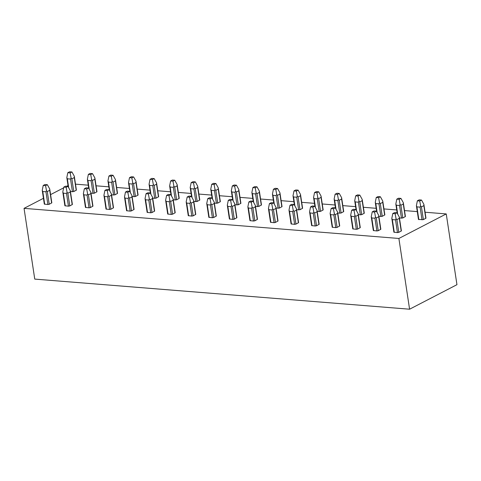 <?xml version="1.0" encoding="UTF-8"?>
<svg xmlns="http://www.w3.org/2000/svg" width="481" height="481" viewBox="0 0 481 481"><rect width="100%" height="100%" fill="white"/><g stroke="black" fill="none" stroke-linecap="round" stroke-linejoin="round"><path stroke-width="0.72" d="M456.95 284.68L446.248 213.931L398.887 238.462L409.584 309.211L456.95 284.68M446.248 213.931L425.078 212.229M417.286 211.604L404.515 210.582M396.723 209.95L383.952 208.928M376.16 208.303L363.389 207.275M355.597 206.65L342.827 205.621M335.035 204.996L322.264 203.974M314.472 203.349L301.701 202.321M293.909 201.695L281.132 200.667M273.346 200.042L260.57 199.02M252.778 198.394L240.007 197.366M232.215 196.741L219.444 195.713M211.652 195.088L198.881 194.065M191.089 193.434L178.319 192.412M170.527 191.787L157.756 190.759M149.964 190.133L137.193 189.105M129.401 188.48L116.63 187.458M108.838 186.832L96.068 185.804M88.276 185.179L75.505 184.151M398.887 238.462L24.05 208.357L34.752 279.1L409.584 309.211M68.025 185.582L66.709 186.261M63.636 187.855L50.583 194.613M43.446 198.31L24.05 208.357M423.881 204.341L423.857 205.646L421.44 206.896L420.647 206.018L420.099 207.137L416.925 206.884L416.39 205.676L417.376 200.793L419.161 199.868L421.512 200.054L423.881 204.341L425.974 218.176L423.37 219.631L418.476 219.462L416.432 205.958M396.933 212.788L395.148 213.714L392.797 213.522L394.588 212.596L396.933 212.788L399.302 217.069L401.401 230.904L398.791 232.359L397.45 232.6L393.897 232.191L391.853 218.693M403.318 202.687L403.294 203.998L400.877 205.249L400.084 204.365L399.537 205.483L396.362 205.231L395.827 204.022L396.813 199.14L398.599 198.214L400.95 198.406L403.318 202.687L405.411 216.522L402.807 217.983L399.458 218.061M376.37 211.135L374.585 212.061L372.234 211.868L374.02 210.943L376.37 211.135L378.739 215.416L380.838 229.257L378.228 230.712L376.882 230.952L373.334 230.537L371.29 217.039M382.756 201.04L382.732 202.345L380.315 203.595L379.521 202.711L378.974 203.836L375.799 203.577L375.264 202.369L376.25 197.493L378.036 196.567L380.387 196.753L382.756 201.04L384.848 214.875L382.245 216.33L378.896 216.408M355.808 209.482L354.022 210.407L351.671 210.221L353.457 209.295L355.808 209.482L358.177 213.768L360.275 227.603L357.666 229.058L356.319 229.299L352.771 228.89L350.727 215.386M362.193 199.387L362.169 200.691L359.752 201.942L358.958 201.058L358.411 202.182L355.237 201.93L354.701 200.721L355.687 195.839L357.473 194.913L359.824 195.1L362.193 199.387L364.285 213.221L361.682 214.676L358.333 214.754M335.245 207.828L333.459 208.754L331.108 208.568L332.894 207.642L335.245 207.828L337.614 212.115L339.712 225.95L337.103 227.405L335.756 227.645L332.209 227.236L330.164 213.732M341.624 197.733L341.6 199.044L339.189 200.294L338.396 199.411L337.848 200.529L334.674 200.276L334.139 199.068L335.125 194.186L336.91 193.26L339.261 193.452L341.624 197.733L343.723 211.568L341.113 213.029L337.77 213.107M314.682 206.181L312.897 207.107L310.546 206.914L312.331 205.988L314.682 206.181L317.051 210.462L319.15 224.296L316.54 225.757L315.193 225.998L311.646 225.583L309.602 212.085M321.061 196.08L321.037 197.39L318.626 198.641L317.827 197.757L317.28 198.881L314.111 198.623L313.576 197.414L314.556 192.532L316.348 191.612L318.699 191.799L321.061 196.08L323.16 209.92L320.55 211.375L317.207 211.454M294.119 204.527L292.334 205.453L289.983 205.267L291.769 204.341L294.119 204.527L296.488 208.814L298.587 222.649L295.977 224.104L294.631 224.344L291.083 223.93L289.039 210.431M300.499 194.432L300.475 195.737L298.064 196.988L297.264 196.104L296.717 197.228L293.548 196.976L293.013 195.767L293.993 190.885L295.785 189.959L298.136 190.145L300.499 194.432L302.597 208.267L299.988 209.722L296.645 209.8M273.557 202.874L271.771 203.8L269.42 203.613L271.206 202.687L273.557 202.874L275.926 207.161L278.024 220.995L275.415 222.45L274.068 222.691L270.52 222.282L268.476 208.778M279.936 192.779L279.912 194.09L277.501 195.334L276.701 194.456L276.154 195.575L272.986 195.322L272.45 194.114L273.43 189.231L275.222 188.305L277.567 188.498L279.936 192.779L282.034 206.614L279.425 208.069L276.076 208.147M252.994 201.226L251.208 202.152L248.857 201.96L250.643 201.034L252.994 201.226L255.363 205.507L257.461 219.342L254.852 220.803L253.505 221.038L249.958 220.629L247.913 207.131M259.373 191.125L259.349 192.436L256.938 193.687L256.139 192.803L255.591 193.927L252.423 193.669L251.888 192.46L252.868 187.578L254.659 186.652L257.004 186.844L259.373 191.125L261.472 204.966L258.862 206.421L255.513 206.499M232.431 199.573L230.646 200.499L228.295 200.312L230.08 199.387L232.431 199.573L234.8 203.854L236.892 217.695L234.289 219.15L232.942 219.39L229.395 218.975L227.351 205.477M238.81 189.478L238.786 190.783L236.375 192.033L235.576 191.149L235.029 192.274L231.86 192.015L231.325 190.807L232.305 185.931L234.097 185.005L236.442 185.191L238.81 189.478L240.909 203.313L238.299 204.768L234.95 204.846M211.868 197.919L210.083 198.845L207.732 198.659L209.518 197.733L211.868 197.919L214.237 202.206L216.33 216.041L213.726 217.496L212.38 217.737L208.832 217.328L206.788 203.824M218.248 187.824L218.224 189.129L215.813 190.38L215.013 189.502L214.466 190.62L211.291 190.368L210.762 189.159L211.742 184.277L213.528 183.351L215.879 183.538L218.248 187.824L220.346 201.659L217.737 203.114L214.388 203.192M191.306 196.272L189.52 197.198L187.169 197.006L188.955 196.08L191.306 196.272L193.675 200.553L195.767 214.388L193.164 215.843L191.817 216.083L188.263 215.674L186.225 202.176M197.685 186.171L197.661 187.482L195.25 188.732L194.45 187.849L193.903 188.967L190.729 188.714L190.199 187.506L191.179 182.624L192.965 181.698L195.316 181.89L197.685 186.171L199.783 200.006L197.174 201.467L193.825 201.545M170.743 194.619L168.951 195.545L166.606 195.352L168.392 194.426L170.743 194.619L173.112 198.9L175.204 212.74L172.601 214.195L171.254 214.436L167.701 214.021L165.662 200.523M177.122 184.518L177.098 185.828L174.687 187.079L173.888 186.195L173.34 187.319L170.166 187.061L169.637 185.852L170.617 180.976L172.402 180.05L174.753 180.237L177.122 184.518L179.221 198.358L176.611 199.813L173.262 199.892M150.18 192.965L148.388 193.891L146.044 193.705L147.829 192.779L150.18 192.965L152.549 197.252L154.641 211.087L152.032 212.542L150.691 212.782L147.138 212.374L145.1 198.869M156.559 182.87L156.535 184.175L154.124 185.425L153.325 184.542L152.778 185.666L149.603 185.413L149.074 184.205L150.054 179.323L151.84 178.397L154.191 178.583L156.559 182.87L158.658 196.705L156.048 198.16L152.699 198.238M129.617 191.312L127.826 192.238L125.475 192.051L127.267 191.125L129.617 191.312L131.98 195.599L134.079 209.433L131.469 210.888L130.129 211.129L126.575 210.72L124.537 197.216M135.997 181.217L135.973 182.527L133.562 183.778L132.762 182.894L132.215 184.013L129.04 183.76L128.511 182.552L129.491 177.669L131.277 176.743L133.628 176.936L135.997 181.217L138.095 195.052L135.486 196.507L132.137 196.591M109.055 189.664L107.263 190.59L104.912 190.398L106.704 189.472L109.055 189.664L111.418 193.945L113.516 207.78L110.907 209.241L109.566 209.475L106.012 209.067L103.974 195.569M115.434 179.563L115.41 180.874L112.999 182.125L112.199 181.241L111.652 182.365L108.478 182.107L107.948 180.898L108.928 176.016L110.714 175.09L113.065 175.282L115.434 179.563L117.532 193.404L114.923 194.859L111.574 194.937M88.492 188.011L86.7 188.937L84.349 188.75L86.141 187.824L88.492 188.011L90.855 192.298L92.953 206.133L90.344 207.588L89.003 207.828L85.45 207.413L83.411 193.915M94.871 177.916L94.847 179.221L92.43 180.471L91.637 179.587L91.089 180.712L87.915 180.459L87.386 179.245L88.366 174.369L90.151 173.443L92.502 173.629L94.871 177.916L96.97 191.751L94.36 193.206L91.011 193.284M67.923 186.357L66.137 187.283L63.787 187.097L65.578 186.171L67.923 186.357L70.292 190.644L72.391 204.479L69.781 205.934L68.44 206.175L64.887 205.766L62.849 192.262M74.308 176.262L74.284 177.573L71.867 178.818L71.074 177.94L70.527 179.058L67.352 178.806L66.817 177.597L67.803 172.715L69.589 171.789L71.94 171.976L74.308 176.262L76.401 190.097L73.797 191.552L70.448 191.63M47.36 184.71L45.575 185.636L43.224 185.444L45.016 184.518L47.36 184.71L49.729 188.991L51.828 202.826L49.218 204.287L47.878 204.521L44.324 204.112L42.28 190.614M420.647 206.018L419.727 200.98L417.376 200.793M421.512 200.054L419.727 200.98M399.302 217.069L399.278 218.38L396.867 219.631L396.067 218.747L395.52 219.865L392.352 219.613L391.817 218.404L392.797 213.522M396.067 218.747L395.148 213.714M400.084 204.365L399.164 199.332L396.813 199.14M400.95 198.406L399.164 199.332M378.739 215.416L378.715 216.727L376.304 217.977L375.505 217.093L374.958 218.218L371.789 217.959L371.254 216.751L372.234 211.868M375.505 217.093L374.585 212.061M379.521 202.711L378.595 197.679L376.25 197.493M380.387 196.753L378.595 197.679M358.177 213.768L358.153 215.073L355.742 216.324L354.942 215.44L354.395 216.564L351.22 216.312L350.691 215.097L351.671 210.221M354.942 215.44L354.022 210.407M358.958 201.058L358.032 196.026L355.687 195.839M359.824 195.1L358.032 196.026M337.614 212.115L337.59 213.426L335.179 214.67L334.379 213.792L333.832 214.911L330.657 214.658L330.128 213.45L331.108 208.568M334.379 213.792L333.459 208.754M338.396 199.411L337.47 194.378L335.125 194.186M339.261 193.452L337.47 194.378M317.051 210.462L317.027 211.772L314.616 213.023L313.816 212.139L313.269 213.263L310.095 213.005L309.566 211.796L310.546 206.914M313.816 212.139L312.897 207.107M317.827 197.757L316.907 192.725L314.556 192.532M318.699 191.799L316.907 192.725M296.488 208.814L296.464 210.119L294.053 211.369L293.254 210.486L292.707 211.61L289.532 211.351L289.003 210.143L289.983 205.267M293.254 210.486L292.334 205.453M297.264 196.104L296.344 191.071L293.993 190.885M298.136 190.145L296.344 191.071M275.926 207.161L275.902 208.465L273.491 209.716L272.691 208.832L272.144 209.956L268.969 209.704L268.44 208.495L269.42 203.613M272.691 208.832L271.771 203.8M276.701 194.456L275.781 189.418L273.43 189.231M277.567 188.498L275.781 189.418M255.363 205.507L255.339 206.818L252.922 208.069L252.128 207.185L251.581 208.303L248.406 208.051L247.877 206.842L248.857 201.96M252.128 207.185L251.208 202.152M256.139 192.803L255.219 187.77L252.868 187.578M257.004 186.844L255.219 187.77M234.8 203.854L234.776 205.165L232.359 206.415L231.565 205.531L231.018 206.656L227.844 206.397L227.309 205.189L228.295 200.312M231.565 205.531L230.646 200.499M235.576 191.149L234.656 186.117L232.305 185.931M236.442 185.191L234.656 186.117M214.237 202.206L214.213 203.511L211.796 204.762L211.003 203.878L210.456 205.002L207.281 204.75L206.746 203.541L207.732 198.659M211.003 203.878L210.083 198.845M215.013 189.502L214.093 184.463L211.742 184.277M215.879 183.538L214.093 184.463M193.675 200.553L193.651 201.864L191.234 203.108L190.44 202.23L189.893 203.349L186.718 203.096L186.183 201.888L187.169 197.006M190.44 202.23L189.52 197.198M194.45 187.849L193.53 182.816L191.179 182.624M195.316 181.89L193.53 182.816M173.112 198.9L173.088 200.21L170.671 201.461L169.877 200.577L169.33 201.701L166.155 201.443L165.62 200.234L166.606 195.352M169.877 200.577L168.951 195.545M173.888 186.195L172.968 181.163L170.617 180.976M174.753 180.237L172.968 181.163M152.549 197.252L152.525 198.557L150.108 199.807L149.314 198.924L148.767 200.048L145.593 199.795L145.058 198.581L146.044 193.705M149.314 198.924L148.388 193.891M153.325 184.542L152.405 179.509L150.054 179.323M154.191 178.583L152.405 179.509M131.98 195.599L131.956 196.909L129.545 198.154L128.752 197.276L128.199 198.394L125.03 198.142L124.495 196.933L125.475 192.051M128.752 197.276L127.826 192.238M132.762 182.894L131.842 177.862L129.491 177.669M133.628 176.936L131.842 177.862M111.418 193.945L111.394 195.256L108.983 196.507L108.183 195.623L107.636 196.747L104.467 196.488L103.932 195.28L104.912 190.398M108.183 195.623L107.263 190.59M112.199 181.241L111.279 176.208L108.928 176.016M113.065 175.282L111.279 176.208M90.855 192.298L90.831 193.602L88.42 194.853L87.62 193.969L87.073 195.094L83.904 194.835L83.369 193.627L84.349 188.75M87.62 193.969L86.7 188.937M91.637 179.587L90.717 174.555L88.366 174.369M92.502 173.629L90.717 174.555M70.292 190.644L70.268 191.949L67.857 193.2L67.057 192.316L66.51 193.44L63.342 193.188L62.807 191.979L63.787 187.097M67.057 192.316L66.137 187.283M71.074 177.94L70.154 172.901L67.803 172.715M71.94 171.976L70.154 172.901M49.729 188.991L49.705 190.302L47.294 191.552L46.495 190.668L45.948 191.787L42.779 191.534L42.244 190.326L43.224 185.444M46.495 190.668L45.575 185.636M422.023 219.871L420.099 207.137M418.849 219.619L416.925 206.884M425.781 218.38L423.857 205.646M423.37 219.631L421.44 206.896M394.276 232.347L392.352 219.613M397.45 232.6L395.52 219.865M398.791 232.359L396.867 219.631M401.208 231.114L399.278 218.38M401.461 218.218L399.537 205.483M397.721 214.201L396.362 205.231M405.218 216.733L403.294 203.998M402.807 217.983L400.877 205.249M373.713 230.694L371.789 217.959M376.882 230.952L374.958 218.218M378.228 230.712L376.304 217.977M380.639 229.461L378.715 216.727M380.898 216.57L378.974 203.836M377.158 212.554L375.799 203.577M384.656 215.079L382.732 202.345M382.245 216.33L380.315 203.595M353.15 229.046L351.22 216.312M356.319 229.299L354.395 216.564M357.666 229.058L355.742 216.324M360.077 227.808L358.153 215.073M360.335 214.917L358.411 202.182M356.595 210.9L355.237 201.93M364.093 213.426L362.169 200.691M361.682 214.676L359.752 201.942M332.587 227.393L330.657 214.658M335.756 227.645L333.832 214.911M337.103 227.405L335.179 214.67M339.514 226.154L337.59 213.426M339.772 213.263L337.848 200.529M336.033 209.247L334.674 200.276M343.53 211.778L341.6 199.044M341.113 213.029L339.189 200.294M312.025 225.739L310.095 213.005M315.193 225.998L313.269 213.263M316.54 225.757L314.616 213.023M318.951 224.507L317.027 211.772M319.21 211.616L317.28 198.881M315.464 207.6L314.111 198.623M322.967 210.125L321.037 197.39M320.55 211.375L318.626 198.641M291.462 224.086L289.532 211.351M294.631 224.344L292.707 211.61M295.977 224.104L294.053 211.369M298.388 222.853L296.464 210.119M298.647 209.963L296.717 197.228M294.901 205.946L293.548 196.976M302.405 208.471L300.475 195.737M299.988 209.722L298.064 196.988M270.899 222.438L268.969 209.704M274.068 222.691L272.144 209.956M275.415 222.45L273.491 209.716M277.826 221.2L275.902 208.465M278.084 208.309L276.154 195.575M274.338 204.293L272.986 195.322M281.842 206.824L279.912 194.09M279.425 208.069L277.501 195.334M250.33 220.785L248.406 208.051M253.505 221.038L251.581 208.303M254.852 220.803L252.922 208.069M257.263 219.552L255.339 206.818M257.521 206.662L255.591 193.927M253.776 202.639L252.423 193.669M261.279 205.171L259.349 192.436M258.862 206.421L256.938 193.687M229.768 219.132L227.844 206.397M232.942 219.39L231.018 206.656M234.289 219.15L232.359 206.415M236.7 217.899L234.776 205.165M236.959 205.008L235.029 192.274M233.213 200.992L231.86 192.015M240.71 203.517L238.786 190.783M238.299 204.768L236.375 192.033M209.205 217.484L207.281 204.75M212.38 217.737L210.456 205.002M213.726 217.496L211.796 204.762M216.137 216.246L214.213 203.511M216.39 203.355L214.466 190.62M212.65 199.338L211.291 190.368M220.148 201.864L218.224 189.129M217.737 203.114L215.813 190.38M188.642 215.831L186.718 203.096M191.817 216.083L189.893 203.349M193.164 215.843L191.234 203.108M195.575 214.598L193.651 201.864M195.827 201.701L193.903 188.967M192.087 197.685L190.729 188.714M199.585 200.216L197.661 187.482M197.174 201.467L195.25 188.732M168.079 214.177L166.155 201.443M171.254 214.436L169.33 201.701M172.601 214.195L170.671 201.461M175.012 212.945L173.088 200.21M175.264 200.054L173.34 187.319M171.525 196.038L170.166 187.061M179.022 198.563L177.098 185.828M176.611 199.813L174.687 187.079M147.517 212.524L145.593 199.795M150.691 212.782L148.767 200.048M152.032 212.542L150.108 199.807M154.449 211.291L152.525 198.557M154.702 198.4L152.778 185.666M150.962 194.384L149.603 185.413M158.459 196.909L156.535 184.175M156.048 198.16L154.124 185.425M126.954 210.876L125.03 198.142M130.129 211.129L128.199 198.394M131.469 210.888L129.545 198.154M133.886 209.638L131.956 196.909M134.139 196.747L132.215 184.013M130.399 192.731L129.04 183.76M137.897 195.262L135.973 182.527M135.486 196.507L133.562 183.778M106.391 209.223L104.467 196.488M109.566 209.475L107.636 196.747M110.907 209.241L108.983 196.507M113.324 207.99L111.394 195.256M113.576 195.1L111.652 182.365M109.836 191.077L108.478 182.107M117.334 193.609L115.41 180.874M114.923 194.859L112.999 182.125M85.828 207.57L83.904 194.835M89.003 207.828L87.073 195.094M90.344 207.588L88.42 194.853M92.761 206.337L90.831 193.602M93.013 193.446L91.089 180.712M89.274 189.43L87.915 180.459M96.771 191.955L94.847 179.221M94.36 193.206L92.43 180.471M65.266 205.922L63.342 193.188M68.44 206.175L66.51 193.44M69.781 205.934L67.857 193.2M72.198 204.684L70.268 191.949M72.451 191.793L70.527 179.058M68.711 187.776L67.352 178.806M76.208 190.308L74.284 177.573M73.797 191.552L71.867 178.818M44.703 204.269L42.779 191.534M47.878 204.521L45.948 191.787M49.218 204.287L47.294 191.552M51.635 203.036L49.705 190.302M397.234 213.323L395.857 204.227M376.671 211.67L375.294 202.579M356.102 210.017L354.731 200.926M335.54 208.363L334.169 199.272M314.977 206.716L313.606 197.625M294.414 205.062L293.043 195.971M273.851 203.409L272.48 194.318M253.289 201.761L251.912 192.665M232.726 200.108L231.349 191.017M212.163 198.455L210.786 189.364M191.6 196.807L190.223 187.71M171.038 195.154L169.661 186.063M150.475 193.5L149.098 184.409M129.912 191.847L128.535 182.756M109.349 190.199L107.972 181.103M88.787 188.546L87.41 179.455M68.224 186.893L66.847 177.802"/></g></svg>
